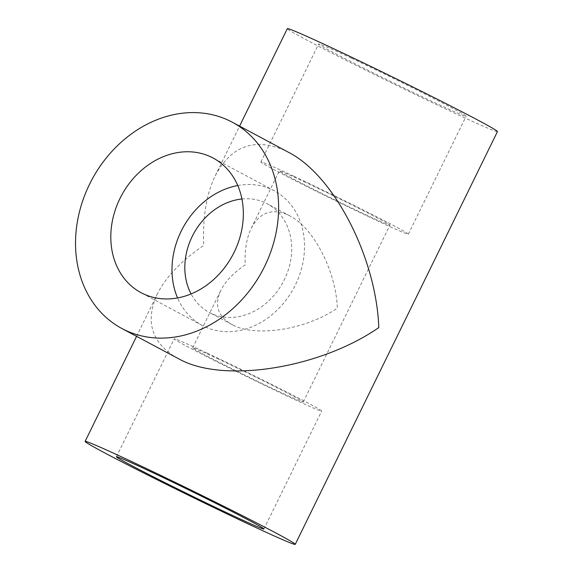 <?xml version="1.0" encoding="UTF-8"?>
<svg xmlns="http://www.w3.org/2000/svg" width="573" height="573" viewBox="0 0 573 573"><rect width="100%" height="100%" fill="white"/><g stroke="black" fill="none" stroke-linecap="round" stroke-linejoin="round"><path stroke-width="0.43" stroke-dasharray="2.87 2.15" d="M293.827 176.212A82.104 2.02 26.1 0 1 369.857 213.328A82.104 2.02 26.1 0 1 408.341 234.171A82.104 2.02 26.1 0 1 333.722 199.862A82.104 2.02 26.1 0 1 260.88 161.93A82.104 2.02 26.1 0 1 293.827 176.212M351.6 58.281A82.104 2.02 26.1 0 1 427.63 95.397A82.104 2.02 26.1 0 1 466.114 116.24A82.104 2.02 26.1 0 1 391.495 81.932A82.104 2.02 26.1 0 1 318.66 43.999A82.104 2.02 26.1 0 1 351.6 58.281M177.988 358.548C151.673 343.349 144.754 321.89 157.238 294.178C165.919 276.895 181.419 260.643 203.752 245.423C202.527 217.568 206.337 194.39 215.197 175.882C231.155 145.95 254.29 137.441 284.616 150.348L288.441 152.268M497.45 131.589A116.992 2.879 26.1 0 1 391.123 82.705A116.992 2.879 26.1 0 1 287.324 28.65M217.36 358.569A61.576 1.511 26.1 0 1 274.381 386.41A61.576 1.511 26.1 0 1 303.246 402.038A61.576 1.511 26.1 0 1 247.285 376.311A61.576 1.511 26.1 0 1 192.657 347.861A61.576 1.511 26.1 0 1 217.36 358.569M233.612 325.4L231.657 324.418C217.804 316.418 214.159 305.13 220.734 290.54C225.304 281.443 233.462 272.891 245.215 264.876C244.564 250.222 246.576 238.017 251.239 228.276C259.633 212.526 271.81 208.049 287.775 214.839L289.788 215.849C313.718 227.961 336 271.172 337.354 308.124C307.042 329.153 257.585 337.397 233.612 325.4M304.019 181.67A61.576 1.511 26.1 0 1 361.04 209.51A61.576 1.511 26.1 0 1 389.912 225.139A61.576 1.511 26.1 0 1 333.944 199.411A61.576 1.511 26.1 0 1 279.316 170.962A61.576 1.511 26.1 0 1 304.019 181.67M207.161 353.111A82.104 2.02 26.1 0 1 283.191 390.227A82.104 2.02 26.1 0 1 321.682 411.07A82.104 2.02 26.1 0 1 247.063 376.762A82.104 2.02 26.1 0 1 174.221 338.829A82.104 2.02 26.1 0 1 207.161 353.111M237.766 185.516A76.352 63.073 118.2 0 1 274.295 190.795A76.352 63.073 118.2 0 1 303.01 262.183A76.352 63.073 118.2 0 1 247.966 328.3A76.352 63.073 118.2 0 1 202.219 325.421A76.352 63.073 118.2 0 1 177.573 297.946M241.921 198.996A61.576 50.868 118.2 0 1 265.342 202.828A61.576 50.868 118.2 0 1 267.326 203.823A61.576 50.868 118.2 0 1 291.113 240.216A61.576 50.868 118.2 0 1 267.168 302.329A61.576 50.868 118.2 0 1 209.195 312.392A61.576 50.868 118.2 0 1 191.088 293.928M408.341 234.171L466.114 116.24M260.88 161.93L318.66 43.999M136.567 336.372L157.238 294.178M215.197 175.882L239.578 126.11M303.246 402.038L389.912 225.139M192.657 347.861L220.734 290.54M251.239 228.276L279.316 170.962M263.909 529.001L321.682 411.07M116.448 456.76L174.221 338.829M274.295 190.795L213.12 158.041M202.219 325.421L141.037 292.667M289.788 215.849L267.326 203.823M231.657 324.418L209.195 312.392"/><path stroke-width="0.86" d="M132.055 461.759A116.992 2.879 26.1 0 1 240.395 514.654A116.992 2.879 26.1 0 1 295.238 544.35A116.992 2.879 26.1 0 1 188.911 495.459A116.992 2.879 26.1 0 1 85.112 441.411A116.992 2.879 26.1 0 1 132.055 461.759M232.301 122.214L288.441 152.268C333.916 175.274 376.239 257.377 378.81 327.577C321.224 367.544 227.266 383.201 181.705 360.41L121.848 328.494A116.992 96.651 -61.8 0 0 125.623 330.385A116.992 96.651 -61.8 0 0 263.465 268.708A116.992 96.651 -61.8 0 0 232.301 122.214A116.992 96.651 -61.8 0 0 91.873 179.729A116.992 96.651 -61.8 0 0 121.848 328.494M239.578 126.11L287.324 28.65A116.992 2.879 26.1 0 1 334.267 48.999A116.992 2.879 26.1 0 1 442.607 101.894A116.992 2.879 26.1 0 1 497.45 131.589L295.238 544.35M149.388 471.042A82.104 2.02 26.1 0 1 225.418 508.158A82.104 2.02 26.1 0 1 263.909 529.001A82.104 2.02 26.1 0 1 189.291 494.692A82.104 2.02 26.1 0 1 116.448 456.76A82.104 2.02 26.1 0 1 149.388 471.042M177.573 297.946A76.352 63.073 118.2 0 1 237.766 185.516M143.494 293.899A76.352 63.073 -61.8 0 0 186.784 295.546A76.352 63.073 -61.8 0 0 241.827 229.429A76.352 63.073 -61.8 0 0 213.12 158.041A76.352 63.073 -61.8 0 0 121.469 195.579A76.352 63.073 -61.8 0 0 141.037 292.667A76.352 63.073 -61.8 0 0 143.494 293.899M191.088 293.928A61.576 50.868 118.2 0 1 193.416 234.099A61.576 50.868 118.2 0 1 241.921 198.996M85.112 441.411L136.567 336.372"/></g></svg>
